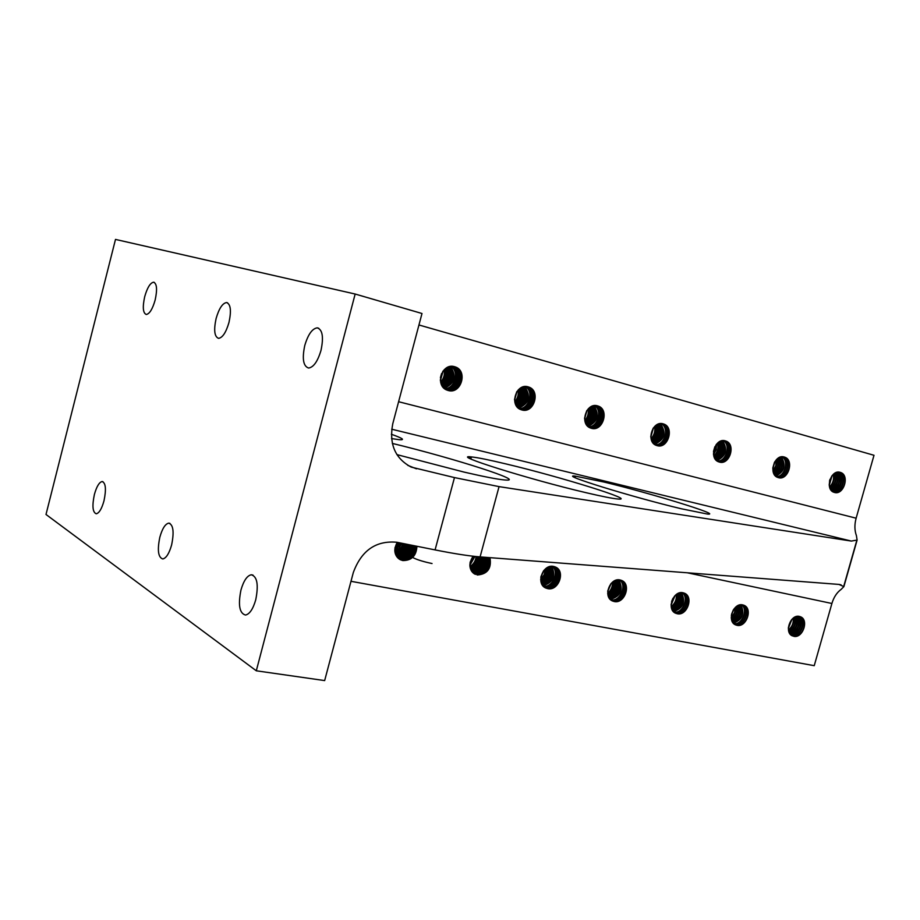 <?xml version="1.0" encoding="UTF-8"?>
<svg xmlns="http://www.w3.org/2000/svg" width="920" height="920" viewBox="0 0 920 920"><rect width="100%" height="100%" fill="white"/><g stroke="black" fill="none" stroke-linecap="round" stroke-linejoin="round"><path stroke-width="1.38" d="M586.028 492.683C602.013 496.443 612.639 498.548 617.906 499.008C638.054 500.951 560.487 476.847 506.586 464.071C489.302 459.919 477.584 457.539 471.419 456.929C448.73 454.089 529.403 479.481 586.028 492.683M396.899 454.606L464.094 472.098C483.977 476.709 497.49 479.331 504.643 479.964C528.724 482.241 454.848 458.539 392.334 443.417M391.552 438.587L399.234 439.691C405.386 440.128 402.764 438.311 391.356 434.263M681.432 508.783L707.365 514.038C723.764 515.66 650.842 493.269 603.911 482.034L575.437 476.157C556.876 473.788 632.5 497.225 681.432 508.783M400.188 559.659L402.58 560.464C411.412 560.498 416.127 555.76 416.725 546.238M416.933 546.273C416.369 555.829 411.654 560.591 402.787 560.567L400.476 559.797C394.289 555.634 393.219 549.815 397.256 542.328M398.751 558.727L399.533 558.911C407.893 559.096 412.62 554.668 413.69 545.629M414.103 545.709C413.08 554.817 408.365 559.279 399.935 559.118L398.935 558.865M397.463 557.52C404.949 557.198 409.331 553.035 410.607 545.008M411.022 545.088C409.745 553.311 405.283 557.509 397.624 557.704M396.347 555.99C402.523 554.852 406.237 550.976 407.479 544.375M407.905 544.467C406.651 551.252 402.845 555.174 396.485 556.221M395.439 554.07C400.2 552.368 403.167 548.929 404.328 543.754M404.754 543.835C403.581 549.205 400.51 552.713 395.542 554.357M394.864 551.528L401.143 543.11M401.58 543.202L399.153 548.32L394.91 551.919M395.036 547.515L397.923 542.466M398.36 542.558L394.91 548.262M394.784 549.861L399.544 542.788M399.97 542.88L394.784 550.356M395.094 552.897C399.107 551.045 401.649 547.883 402.741 543.433M403.167 543.513C402.051 548.17 399.395 551.402 395.186 553.23M395.864 555.082C401.35 553.633 404.697 549.953 405.916 544.065M406.341 544.145C405.11 550.229 401.66 553.966 395.991 555.335M396.876 556.795C403.73 556.036 407.778 552 409.043 544.697M409.469 544.778C408.204 552.276 404.053 556.358 397.026 557.002M398.084 558.164C406.191 558.348 410.883 554.07 412.148 545.318M412.562 545.399C411.332 554.254 406.617 558.578 398.417 558.348L398.256 558.325M399.452 559.233L401.051 559.682C409.653 559.797 414.368 555.208 415.219 545.928M415.621 546.009C414.839 555.358 410.124 559.992 401.465 559.889L399.648 559.348M545.698 587.983L547.434 588.535C558.348 591.238 565.639 571.055 555.231 566.938M553.713 566.467L555.381 567.007C565.88 571.032 558.624 591.353 547.664 588.639L545.836 588.053C535.394 583.947 542.811 563.626 553.713 566.467C562.338 572.044 554.541 589.708 544.548 587.19L544.329 587.144M544.893 587.535L545.767 587.753C556.14 590.364 563.753 571.642 554.369 566.628M554.599 566.708C564.27 571.492 556.726 590.594 546.216 587.96L545.1 587.661M543.421 586.351C552.575 587.512 559.417 572.389 552.495 566.317M552.759 566.329C560.05 572.343 552.954 588.029 543.605 586.534M542.167 584.717C550.816 581.279 553.575 575.195 550.447 566.444M550.735 566.398C554.104 575.368 551.298 581.566 542.317 584.971M541.178 582.521C547.227 579.071 549.539 573.953 548.147 567.168M548.469 567.019C550.091 574.115 547.699 579.381 541.293 582.854M540.684 579.289L544.191 574.632L545.387 568.916M545.801 568.583C545.928 573.148 544.237 576.897 540.707 579.818M540.937 576.575L543.513 570.894M544.099 570.193L540.787 577.484M540.845 581.095C545.479 577.863 547.481 573.447 546.848 567.847M547.204 567.64C548.033 573.574 545.939 578.197 540.925 581.497M541.627 583.705C549.01 580.209 551.574 574.551 549.332 566.72M549.642 566.628C552.115 574.712 549.493 580.497 541.765 583.993M542.765 585.591C552.644 582.303 555.553 575.885 551.494 566.317M551.77 566.306C556.082 576.081 553.139 582.578 542.938 585.81M544.134 586.995C553.99 589.432 561.798 572.183 553.449 566.421M675.671 613.249L676.97 613.64C686.872 616.112 693.703 596.654 684.181 593.101L684.388 593.181C693.944 596.7 687.125 616.216 677.212 613.744L675.74 613.283C666.218 609.707 673.175 590.168 683.043 592.768L684.388 593.181M674.82 612.778L675.199 612.858C684.526 615.238 691.702 597.39 683.249 592.813M683.502 592.871C692.242 597.195 685.158 615.469 675.671 613.065L675.038 612.915M673.29 611.455C682.686 608.039 685.342 601.772 681.237 592.63M681.524 592.618C685.894 601.967 683.215 608.304 673.474 611.662M672.037 609.511C678.81 605.923 681.133 600.449 678.971 593.078M679.293 592.974C681.697 600.61 679.328 606.222 672.186 609.822M671.197 606.625C675.061 603.485 676.763 599.449 676.327 594.492M676.717 594.216C677.361 599.553 675.556 603.842 671.266 607.096M672.934 598.333L671.588 601.507M671.106 604.417L674.682 595.964M675.165 595.47L671.094 605.095M671.543 608.223C676.913 604.762 678.971 599.897 677.718 593.619M678.063 593.446C679.558 600.035 677.419 605.084 671.669 608.603M672.623 610.569C680.742 607.016 683.249 601.082 680.144 592.768M680.443 592.71C683.813 601.255 681.26 607.292 672.796 610.822M674.015 612.179C682.709 613.629 689.356 597.896 682.272 592.653M682.536 592.687C690.034 597.793 683.111 614.181 674.222 612.352M793.488 636.214C802.493 638.491 808.956 619.781 800.239 616.664L800.469 616.756C809.209 619.85 802.757 638.595 793.741 636.318L793.488 636.214M792.545 635.95C783.84 632.822 790.395 614.031 799.376 616.411L800.469 616.756M790.797 634.8C800.112 631.396 802.585 625.22 798.226 616.296M798.514 616.308C804.931 621.023 798.894 636.042 791.005 634.984M789.406 632.948C796.041 629.314 798.226 623.886 795.949 616.664M796.271 616.561C798.824 624.059 796.582 629.613 789.567 633.247M788.463 629.993C792.108 626.876 793.695 622.92 793.235 618.136M793.638 617.837C794.317 623.012 792.626 627.233 788.555 630.487M788.371 627.612L791.51 619.781M792.028 619.217L788.348 628.371M788.854 631.66C794.052 628.153 795.984 623.346 794.661 617.205M795.018 617.032C796.593 623.484 794.581 628.486 788.992 632.04M790.061 633.972C798.065 630.395 800.423 624.53 797.134 616.377M797.433 616.331C801.009 624.703 798.617 630.671 790.245 634.213M791.614 635.444L791.637 635.456C800.055 637.617 806.84 620.644 799.261 616.4M799.537 616.446C807.426 620.413 800.71 637.847 792.143 635.651L791.844 635.594M521.456 409.825L521.651 409.883C533.807 413.701 540.73 390.758 528.54 386.986L528.034 386.814M528.115 386.837L528.77 387.044C540.96 390.816 534.037 413.77 521.87 409.952L521.042 409.687C508.909 405.835 516.005 382.881 528.115 386.837M519.823 409.124C530.817 410.619 536.383 391.195 526.286 386.538M526.528 386.561C536.981 391.046 531.242 411.056 520.041 409.239M518.305 408.066C528.747 403.362 530.794 396.209 524.446 386.618M524.699 386.584C531.311 396.336 529.253 403.546 518.5 408.238M516.925 406.617C524.998 401.925 526.861 395.416 522.502 387.101M522.767 387.009C527.39 395.519 525.504 402.132 517.097 406.835M515.694 404.627C521.295 400.303 522.87 394.806 520.409 388.136M520.708 387.964C523.411 394.875 521.789 400.534 515.856 404.926M514.763 401.706C517.695 398.372 518.799 394.507 518.075 390.103M518.409 389.758C519.351 394.519 518.167 398.659 514.855 402.178M514.533 399.383L516.66 391.943M517.074 391.334L514.567 400.131M515.177 403.328C519.478 399.395 520.846 394.599 519.294 388.953M519.604 388.711C521.398 394.645 519.961 399.648 515.315 403.707M516.281 405.697C523.146 401.143 524.871 395.082 521.479 387.538M521.755 387.412C525.412 395.174 523.641 401.35 516.453 405.961M517.592 407.399C526.872 402.661 528.827 395.796 523.48 386.803M523.745 386.745C529.356 395.91 527.367 402.856 517.787 407.583M519.053 408.641C529.207 408.997 534.163 391.702 525.377 386.526M525.619 386.526C534.761 391.563 529.644 409.423 519.259 408.779M520.628 409.515C532.404 412.286 538.614 390.632 527.172 386.63M527.401 386.676C539.212 390.471 532.829 412.746 520.846 409.607M656.799 445.556L656.914 445.579C667.817 449.029 674.406 427.236 663.446 423.936L663.078 423.821M663.17 423.844L663.688 424.005C674.647 427.305 668.058 449.109 657.156 445.659L656.489 445.452C645.575 442.083 652.314 420.256 663.17 423.844M655.074 444.751C664.631 445.51 669.679 428.03 661.192 423.568M661.445 423.579C670.312 427.869 665.079 445.993 655.304 444.889M653.51 443.474C662.112 438.863 663.998 432.308 659.168 423.821M659.456 423.763C664.562 432.423 662.653 439.07 653.706 443.67M652.13 441.577C658.133 437.218 659.755 431.584 656.995 424.695M657.294 424.534C660.33 431.675 658.662 437.448 652.303 441.876M651.049 438.69C654.246 435.24 655.408 431.192 654.545 426.558M654.902 426.213C655.994 431.216 654.752 435.528 651.164 439.173M650.762 436.39L653.073 428.363M653.499 427.765L650.808 437.126M651.532 440.312C656.167 436.287 657.593 431.33 655.822 425.454M656.144 425.224C658.179 431.388 656.696 436.54 651.682 440.68M652.786 442.612C660.111 438.069 661.882 431.917 658.11 424.166M658.398 424.062C662.457 432.02 660.652 438.288 652.981 442.865M654.269 444.176C664.113 439.599 666.091 432.756 660.192 423.637M660.468 423.603C666.655 432.883 664.654 439.794 654.488 444.348M655.925 445.211C666.31 447.327 672.071 427.386 662.147 423.637M662.4 423.671C672.716 427.19 666.758 447.833 656.155 445.315M778.113 477.572L778.159 477.584C787.98 480.723 794.282 459.977 784.38 457.067L784.105 456.975M784.208 456.998L784.633 457.136C794.535 460.046 788.233 480.803 778.412 477.664L777.883 477.491C768.016 474.536 774.421 453.744 784.208 456.998M777.193 477.204C786.416 478.791 791.786 460.345 783.127 456.803M783.403 456.837C792.465 460.138 786.876 479.32 777.434 477.319M775.502 475.996C783.897 471.523 785.749 465.163 781.057 456.929M781.344 456.872C786.335 465.29 784.461 471.73 775.721 476.203M774.042 474.065C779.723 469.821 781.31 464.393 778.78 457.792M779.102 457.619C781.908 464.485 780.286 470.074 774.226 474.386M772.961 470.879L775.801 465.761L776.158 459.919M776.537 459.505C777.354 464.048 776.204 468.027 773.076 471.431M772.823 467.923L774.444 462.346M774.973 461.46L772.788 468.959M773.432 472.707C777.676 468.832 779.044 464.14 777.526 458.62M777.871 458.367C779.654 464.197 778.228 469.119 773.593 473.11M774.744 475.145C781.804 470.706 783.541 464.749 779.953 457.251M780.252 457.148C784.139 464.853 782.368 470.936 774.939 475.398M776.319 476.686C784.668 476.836 789.256 461.081 782.115 456.78M782.391 456.78C789.935 460.885 785.139 477.353 776.549 476.836M834.164 492.372L834.187 492.372C843.536 495.374 849.689 475.122 840.27 472.374L840.04 472.293M840.144 472.328L840.523 472.443C849.953 475.191 843.789 495.443 834.451 492.453L833.968 492.303C824.573 489.509 830.841 469.223 840.144 472.328M832.358 491.429C841.42 487.059 843.306 480.631 838.005 472.144M838.281 472.121C845.25 476.157 840.65 491.855 832.588 491.591M830.783 489.75C837.165 485.426 838.821 479.757 835.762 472.73M836.073 472.592C839.431 479.86 837.729 485.668 830.978 490.026M829.541 486.979C832.991 483.437 834.221 479.251 833.209 474.421M833.589 474.099C834.842 479.285 833.543 483.736 829.679 487.45M830.024 479.308L829.483 481.16M829.184 484.702L831.692 476.157M832.128 475.582L829.253 485.426M830.105 488.554C835.061 484.495 836.544 479.435 834.543 473.386M834.877 473.179C837.154 479.515 835.624 484.759 830.277 488.911M831.542 490.693C839.293 486.277 841.075 480.159 836.912 472.328M837.211 472.259C841.673 480.274 839.856 486.496 831.749 490.912M833.232 491.981C841.938 493.338 847.136 475.594 839.04 472.132M839.316 472.167C847.826 475.364 842.409 493.89 833.485 492.108M719.072 461.989L719.152 462.012C729.491 465.301 735.931 444.038 725.523 440.944L725.202 440.841M725.305 440.864L725.765 441.013C736.172 444.107 729.744 465.37 719.394 462.081L718.807 461.897C708.434 458.746 715.001 437.448 725.305 440.864M717.312 461.15C726.236 461.587 731.043 444.992 723.258 440.622M723.522 440.611C731.71 444.82 726.696 462.081 717.543 461.288M715.737 459.735C723.534 455.204 725.339 448.948 721.165 440.967M721.452 440.887C725.926 449.063 724.086 455.423 715.932 459.966M714.38 457.585C719.463 453.456 720.969 448.281 718.865 442.072M719.198 441.864C721.556 448.35 720.004 453.709 714.541 457.93M713.46 454.008L716.174 444.613M716.577 444.118L716.185 449.707L713.529 454.652M714.84 446.763L713.471 451.49M713.828 456.078C717.473 452.433 718.727 448.086 717.6 443.06M717.956 442.75C719.336 448.132 718.002 452.72 713.966 456.527M715.024 458.769C721.487 454.365 723.166 448.58 720.049 441.404M720.348 441.266C723.752 448.672 722.039 454.595 715.208 459.057M716.496 460.517C725.581 455.986 727.49 449.385 722.234 440.714M722.51 440.68C728.077 449.512 726.133 456.182 716.714 460.701M718.175 461.633C727.95 463.473 733.516 444.303 724.247 440.657M724.511 440.691C734.171 444.107 728.398 463.99 718.405 461.736M591.031 428.191L591.181 428.237C602.681 431.859 609.431 409.503 597.885 405.973L597.459 405.835M597.54 405.858L598.126 406.042C609.672 409.572 602.922 431.928 591.41 428.306L590.674 428.076C579.174 424.476 586.086 402.097 597.54 405.858M589.352 427.443C599.587 428.536 604.888 410.124 595.631 405.57M595.884 405.582C605.509 409.975 600.035 429.007 589.57 427.57M587.799 426.27C597.275 421.613 599.242 414.759 593.699 405.731M593.963 405.685C599.794 414.874 597.804 421.797 588.006 426.454M586.408 424.614C593.4 420.06 595.148 414 591.64 406.398M591.928 406.272C595.7 414.08 593.918 420.279 586.58 424.867M585.235 422.222C589.594 418.278 590.973 413.471 589.375 407.79M589.697 407.548C591.537 413.517 590.099 418.542 585.373 422.602M584.568 418.151L586.649 410.895M587.087 410.239L584.591 418.922M584.798 420.566C587.73 417.231 588.846 413.367 588.121 408.963M588.478 408.606C589.421 413.379 588.225 417.53 584.901 421.061M585.787 423.534C591.491 419.209 593.078 413.69 590.536 406.973M590.835 406.801C593.63 413.77 591.997 419.451 585.948 423.844M587.087 425.511C595.332 420.865 597.206 414.356 592.687 405.996M592.963 405.916C597.758 414.46 595.861 421.061 587.27 425.73M588.558 426.914C597.919 426.857 602.577 410.665 594.676 405.593M594.941 405.582C603.198 410.527 598.368 427.305 588.765 427.064M590.18 427.869C601.231 430.296 607.2 409.515 596.551 405.651M596.804 405.697C607.832 409.342 601.668 430.778 590.398 427.961M447.718 390.367L447.971 390.436C460.839 394.461 467.958 370.898 455.078 366.861L454.491 366.666M454.549 366.689L455.296 366.919C468.176 370.967 461.058 394.53 448.19 390.505L447.246 390.195C434.435 386.066 441.749 362.514 454.549 366.689M446.154 389.712C457.987 391.632 463.841 371.139 452.812 366.378M453.042 366.401C464.416 371.013 458.401 392.058 446.361 389.815M444.682 388.769C454.882 388.608 459.62 372.036 451.076 366.378M451.306 366.367C460.184 371.921 455.296 388.999 444.877 388.907M443.325 387.492C452.594 382.709 454.56 375.785 449.247 366.723M449.5 366.654C455.066 375.889 453.065 382.892 443.497 387.688M442.083 385.825C449.029 381.236 450.777 375.107 447.327 367.459M447.591 367.333C451.283 375.187 449.512 381.443 442.244 386.078M441.025 383.571C445.533 379.558 446.936 374.635 445.245 368.805M445.533 368.575C447.453 374.681 445.993 379.799 441.151 383.928M440.346 380.075L442.819 371.392M443.187 370.898L440.392 380.696M441.6 373.497L440.416 377.637M440.611 382.076C443.819 378.603 444.981 374.52 444.095 369.84M444.417 369.529C445.51 374.543 444.279 378.867 440.714 382.513M441.531 384.801C447.269 380.431 448.868 374.842 446.303 368.034M446.579 367.862C449.385 374.911 447.741 380.65 441.669 385.089M442.681 386.722C450.8 381.984 452.674 375.429 448.304 367.034M448.558 366.942C453.18 375.521 451.283 382.191 442.853 386.94M443.992 388.171C454.376 383.398 456.447 376.165 450.167 366.505M450.421 366.459C456.941 376.28 454.871 383.571 444.176 388.343M445.406 389.275C456.435 390.103 461.725 371.611 451.95 366.344M452.18 366.344C462.288 371.496 456.86 390.505 445.602 389.401M446.924 390.068C459.517 393.219 465.968 370.633 453.663 366.482M453.882 366.528L453.882 366.528C466.543 370.484 459.919 393.656 447.143 390.16M735.597 624.887L736.736 625.22C746.166 627.589 752.801 608.499 743.693 605.176L743.923 605.268C753.054 608.568 746.431 627.693 736.977 625.324L735.655 624.91C726.547 621.563 733.297 602.404 742.704 604.9L743.923 605.268M734.723 624.404L734.919 624.45C743.774 626.716 750.743 609.304 742.75 604.9M743.004 604.969C751.306 609.097 744.418 626.945 735.402 624.657L734.953 624.553M733.182 623.012C741.853 619.494 744.36 613.421 740.669 604.796M740.956 604.773C744.924 613.617 742.394 619.769 733.366 623.231M731.94 620.896C737.909 617.32 740.025 612.168 738.3 605.429M738.645 605.291C740.611 612.317 738.426 617.63 732.09 621.23M731.25 617.515L734.447 612.881L735.436 607.338M735.873 606.947C736.126 611.397 734.597 615.123 731.285 618.102M731.526 614.307L733.378 609.799M734.056 608.844L731.331 615.457M731.504 619.436C735.977 616.101 737.794 611.673 736.966 606.142M737.334 605.923C738.404 611.8 736.494 616.446 731.607 619.861M732.515 622.058C739.864 618.447 742.21 612.766 739.53 605.004M739.841 604.934C742.785 612.938 740.404 618.734 732.688 622.334M733.918 623.783C742.083 624.818 748.259 609.81 741.738 604.773M742.014 604.796C748.949 609.695 742.497 625.393 734.125 623.967M612.467 600.967L613.962 601.427C624.346 604.014 631.396 584.188 621.448 580.37M620.137 579.979L621.632 580.451C631.649 584.212 624.622 604.118 614.192 601.53L612.57 601.013C602.588 597.183 609.764 577.254 620.137 579.979M611.627 600.507L612.237 600.645C622.069 603.129 629.452 584.844 620.551 580.072M620.793 580.14C629.981 584.672 622.679 603.37 612.697 600.863L611.846 600.645M610.121 599.254C620.321 595.987 623.15 589.513 618.608 579.818M618.872 579.83C623.691 589.708 620.839 596.252 610.317 599.449M608.867 597.471C616.538 593.929 619.068 588.133 616.446 580.106M616.745 580.025C619.62 588.317 617.044 594.216 609.017 597.747M607.936 594.964C612.858 591.617 614.87 587.006 613.973 581.129M614.33 580.934C615.434 587.144 613.341 591.951 608.039 595.355M607.786 590.72L610.765 583.889M611.294 583.28L607.694 591.537M607.694 593.227C611.075 590.295 612.697 586.603 612.536 582.13M612.938 581.808C613.283 586.695 611.547 590.674 607.74 593.745M608.35 596.332C614.675 592.813 616.986 587.535 615.261 580.497M615.583 580.37C617.55 587.684 615.181 593.124 608.476 596.666M609.466 598.437C618.424 594.987 621.115 588.8 617.55 579.887M617.837 579.853C621.667 588.984 618.93 595.263 609.638 598.667M610.845 599.932C620.103 601.852 627.29 585.361 619.597 579.887M619.861 579.922C627.946 585.281 620.494 602.393 611.053 600.105M489.969 557.646C491.74 568.399 487.508 574.183 477.308 575L477.089 574.896C487.243 574.115 491.475 568.353 489.796 557.635M474.283 573.804L475.479 574.126C485.265 573.528 489.566 567.996 488.405 557.531M488.784 557.566C490.084 568.088 485.794 573.689 475.916 574.333L474.49 573.93M472.857 572.677C481.643 571.976 485.875 566.846 485.53 557.313M485.921 557.336C486.335 567.111 482.046 572.286 473.041 572.849M471.615 571.182C478.779 569.618 482.402 564.914 482.505 557.083M482.919 557.106C482.873 565.167 479.159 569.94 471.776 571.412M470.614 569.25C476.042 567.099 478.975 562.959 479.377 556.841M479.815 556.876C479.435 563.224 476.399 567.456 470.729 569.537M469.936 566.616C473.547 564.282 475.617 560.924 476.157 556.542M476.594 556.588C476.065 561.2 473.857 564.684 470.005 567.03M470.154 562.166L472.765 556.657M473.305 556.232L469.982 563.051M469.832 564.834L474.513 556.37M474.961 556.416L469.844 565.363M470.223 568.042C474.754 565.742 477.284 561.959 477.779 556.703M478.216 556.738C477.733 562.235 475.099 566.122 470.315 568.387M471.086 570.285C477.388 568.376 480.677 563.937 480.964 556.957M481.378 556.991C481.148 564.202 477.756 568.721 471.224 570.538M472.213 571.976C480.194 570.803 484.138 565.88 484.035 557.198M484.437 557.232C484.598 566.145 480.585 571.124 472.385 572.171M473.547 573.275L473.88 573.355C483.299 572.918 487.669 567.605 486.99 557.428M487.37 557.451C488.175 567.721 483.828 573.079 474.317 573.562L473.742 573.424M103.995 500.802C101.763 508.772 99.187 513.096 96.266 513.785C92.632 512.382 92 505.966 94.38 494.534C96.611 486.542 99.199 482.206 102.154 481.528C105.754 482.908 106.363 489.336 103.995 500.802M155.169 299.954C152.57 309.028 149.603 313.869 146.28 314.49C142.968 313.11 142.439 307.199 144.681 296.757C147.269 287.672 150.248 282.82 153.605 282.198C156.894 283.578 157.412 289.501 155.169 299.954M228.988 322.414C226.078 332.361 222.617 337.674 218.592 338.353C214.44 336.8 213.612 330.176 216.108 318.504C219.006 308.534 222.49 303.221 226.561 302.542C230.667 304.106 231.483 310.73 228.988 322.414M171.626 544.904C169.188 553.472 166.244 558.153 162.782 558.957C158.171 557.428 157.193 550.172 159.839 537.211C162.265 528.62 165.232 523.917 168.728 523.135C173.293 524.653 174.259 531.909 171.626 544.904M255.748 599.759C253.08 608.971 249.677 614.077 245.536 615.054C239.499 613.41 237.969 605.084 240.936 590.099C243.605 580.83 247.031 575.724 251.24 574.77C257.197 576.414 258.704 584.74 255.748 599.759M320.988 350.416C317.699 361.399 313.582 367.275 308.614 368.034C303.255 366.275 301.978 358.766 304.773 345.483C308.05 334.466 312.214 328.589 317.25 327.842C322.529 329.613 323.782 337.145 320.988 350.416M471.397 457.044L468.935 457.907M475.26 574.333C468.935 569.848 468.222 563.81 473.133 556.221M418.956 324.978L874 455.285L856.129 518.202C854.415 524.538 854.507 530.368 856.428 535.681L857.106 540.086L851.299 541.063L499.054 486.622L454.468 477.584L411.217 467.107C395.071 458.47 388.918 444.003 392.771 423.729L421.992 313.501L355.154 294.032L115.495 239.418L46 514.476L256.3 670.795L324.656 680.581L353.315 572.539C361.422 550.482 375.947 540.385 396.865 542.259L435.079 549.907C454.227 553.725 469.234 556.048 480.091 556.899L838.971 584.418L843.881 586.615L841.156 589.363C836.843 592.537 833.761 597.241 831.898 603.485L814.234 665.678L350.98 581.302M256.3 670.795L355.154 294.032M413.517 557.911C417.657 559.923 423.832 561.798 432.043 563.534M471.017 458.459L470.396 458.746M471.339 457.228L469.119 458.034M391.69 429.214L851.299 541.063M856.129 518.202L398.601 401.718M843.709 586.419L856.842 540.247M480.091 556.899L499.054 486.622M687.355 572.792L831.898 603.485M416.438 468.82L407.801 465.37M435.079 549.907L454.468 477.584M471.074 458.217L470.178 458.631M318.722 328.256L317.25 327.842M252.988 575.08L251.24 574.77M169.889 523.353L168.728 523.135M227.562 302.818L226.561 302.542M154.318 282.394L153.605 282.198M102.959 481.689L102.154 481.528M857.106 540.086L843.881 586.615M839.189 584.441L841.087 584.867M575.437 476.157L575.046 477.606M471.419 456.929L470.867 458.976"/></g></svg>
